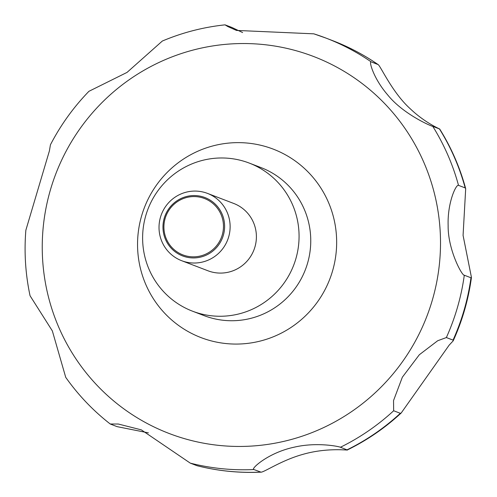 <?xml version="1.0" encoding="UTF-8"?>
<svg xmlns="http://www.w3.org/2000/svg" width="497" height="497" viewBox="0 0 497 497"><rect width="100%" height="100%" fill="white"/><g stroke="black" fill="none" stroke-linecap="round" stroke-linejoin="round"><path stroke-width="0.75" d="M290.987 271.412A79.296 78.072 111 0 1 192.451 311.159A79.296 78.072 111 0 1 150.697 202.826A79.296 78.072 111 0 1 249.233 163.072A79.296 78.072 111 0 1 290.987 271.412M226.458 242.635A36.045 35.486 111 0 1 181.672 260.708A36.045 35.486 111 0 1 162.693 211.461A36.045 35.486 111 0 1 207.479 193.395A36.045 35.486 111 0 1 226.458 242.635M207.479 193.395L233.745 203.459A36.045 35.486 111 0 1 252.725 252.706A36.045 35.486 111 0 1 207.939 270.772L181.672 260.708M221.432 240.262A31.249 30.764 111 0 1 180.144 254.855A31.249 30.764 111 0 1 166.147 213.232A31.249 30.764 111 0 1 207.442 198.638A31.249 30.764 111 0 1 221.432 240.262M313.831 33.833L236.485 30.423L227.8 26.54L225.048 24.85C203.385 27.149 182.48 32.541 162.345 41.027L127.033 72.407L88.92 91.318C73.488 107.24 60.659 125.064 50.433 144.782L49.402 150.902L25.856 230.217C24.055 252.296 25.453 274.145 30.056 295.752L52.353 330.927L65.728 377.347C78.284 395.109 93.125 410.659 110.241 423.997L118.305 424.022L141.328 429.862L190.289 463.136L197.048 465.72C218.034 471.019 239.349 473.163 261 472.15L253.899 469.541C250.19 469.435 267.616 452.829 294.125 447.194C316.514 441.939 338.407 446.331 340.433 447.25L347.297 449.978C367.053 440.305 385.026 427.973 401.216 412.976L400.327 413.305L393.655 410.752L393.537 400.563L402.353 377.204L419.319 354.752L437.689 340.743L446.362 337.55L453.034 340.11L453.196 340.836L449.158 345.142L401.216 412.976M148.41 432.862L117.087 426.643L110.241 423.997M400.327 413.305A223.482 220.016 111 0 1 347.099 449.81C351.062 450.965 328.629 446.878 302.586 454.451C280.426 460.638 262.677 473.355 260.571 472.1A223.482 220.016 111 0 1 196.961 465.689M166.986 213.654A30.193 29.721 -69 0 0 180.504 253.868A30.193 29.721 -69 0 0 220.395 239.765A30.193 29.721 -69 0 0 206.876 199.552A30.193 29.721 -69 0 0 166.986 213.654M225.048 24.85L231.956 27.472L242.623 32.553M371.209 61.889L378.087 64.56C363.872 54.788 348.714 46.811 332.623 40.636A223.482 220.016 111 0 1 377.875 64.448C379.77 64.181 391.835 92.256 410.305 108.812C426.041 123.84 442.224 129.984 439.441 128.922L432.775 126.362C431.253 126.263 402.924 114.099 387.443 94.616C373.216 78.116 368.668 60.597 371.209 61.889A223.482 220.016 111 0 0 325.951 38.076L313.775 33.815M465.689 188.655C459.936 167.464 451.27 147.578 439.683 129.003L439.441 128.922A223.482 220.016 111 0 1 465.186 187.916L465.689 188.655L463.074 235.385L471.448 277.419L470.97 277.773L464.297 275.22C462.011 275.922 447.766 249.451 448.145 225.551C447.337 202.583 456.153 183.971 458.52 185.356L465.186 187.916M326.367 286.999A100.916 99.357 111 0 1 193.029 334.127A100.916 99.357 111 0 1 147.833 199.707A100.916 99.357 111 0 1 281.178 152.579A100.916 99.357 111 0 1 326.367 286.999M419.934 332.294A201.863 198.732 111 0 1 153.213 426.556A201.863 198.732 111 0 1 62.821 157.692A201.863 198.732 111 0 1 329.536 63.43A201.863 198.732 111 0 1 419.934 332.294M249.233 163.072L260.919 167.557A79.296 78.072 111 0 1 302.673 275.897A79.296 78.072 111 0 1 204.143 315.645L192.451 311.159M253.899 469.541A223.482 220.016 111 0 1 190.289 463.136M393.655 410.752A223.482 220.016 111 0 1 340.433 447.25M470.97 277.773A223.482 220.016 111 0 1 453.034 340.11M464.297 275.22A223.482 220.016 111 0 1 446.362 337.55M432.775 126.362A223.482 220.016 111 0 1 458.52 185.356M314.061 33.908A223.482 220.016 111 0 1 315.955 34.523M316.266 34.622A223.482 220.016 111 0 1 325.951 38.076L332.623 40.636M471.448 277.419C468.46 299.442 462.378 320.584 453.196 340.836"/></g></svg>
